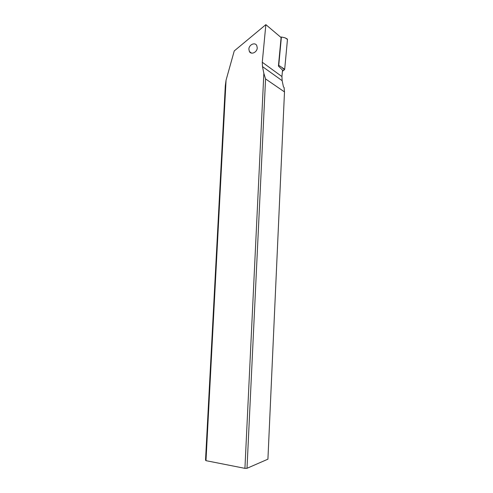 <?xml version="1.0" encoding="UTF-8"?>
<svg xmlns="http://www.w3.org/2000/svg" width="493" height="493" viewBox="0 0 493 493"><rect width="100%" height="100%" fill="white"/><g stroke="black" fill="none" stroke-linecap="round" stroke-linejoin="round"><path stroke-width="0.74" d="M282.255 67.837L284.436 69.716L282.421 71.306L284.689 69.26L287.468 39.409L285.059 37.819L281.398 37L278.742 65.347L284.689 69.26L287.468 39.409M280.918 37.388L281.398 37M262.276 62.26L262.486 66.61L263.847 73.328L244.922 468.35L205.982 460.665L226.059 80.193L234.249 50.933L265.856 24.65L262.276 62.26L281.934 76.557L282.532 70.117L278.428 66.074L281.102 37.542L265.856 24.65M248.873 49.171L249.39 51.537C251.171 55.099 257.217 52.283 257.241 47.833L256.748 45.522C254.973 41.887 248.891 44.734 248.873 49.171M281.934 76.557L282.15 80.673L283.444 86.873L284.073 87.452L284.492 91.908L265.561 78.935L247.005 468.295L267.921 459.174L284.492 91.908M263.847 73.328L265.561 78.935M244.922 468.35L247.005 468.295M226.059 80.193L225.295 85.942L205.526 460.123L205.982 460.665M284.436 69.716L284.689 69.26M282.15 80.673L262.486 66.61M285.059 37.819L287.388 39.076M249.39 51.537L251.547 53.108"/></g></svg>

